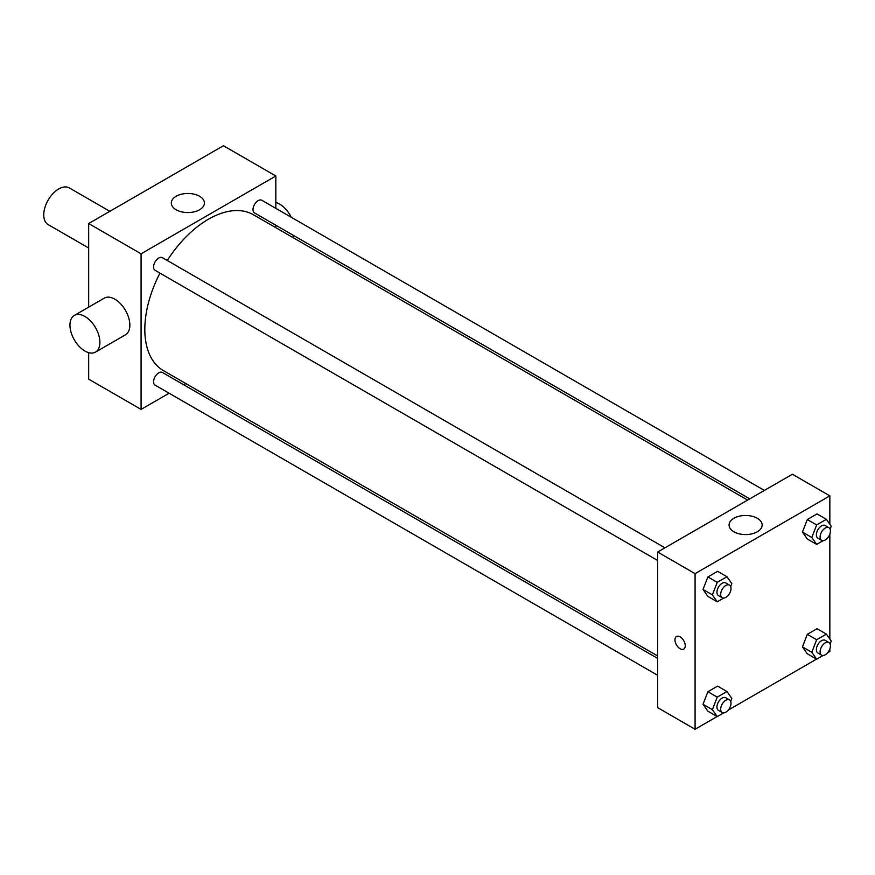 <?xml version="1.0" encoding="UTF-8"?>
<svg xmlns="http://www.w3.org/2000/svg" width="875" height="875" viewBox="0 0 875 875"><rect width="100%" height="100%" fill="white"/><g stroke="black" fill="none" stroke-linecap="round" stroke-linejoin="round"><path stroke-width="1.31" d="M109.845 211.323L69.311 187.917A21.175 12.228 120 0 0 52.992 193.594A21.175 12.228 120 0 0 43.75 214.9A21.175 12.228 120 0 0 48.136 224.591L88.67 247.997M169.105 393.225L141.072 409.402L88.67 379.148L88.67 352.669M88.67 307.158L88.67 223.541L223.431 145.742L275.833 175.995L275.833 208.37M185.839 383.567L183.717 384.792M657.65 560.47L155.094 270.331A7.306 4.222 -60 0 1 155.094 261.898A7.306 4.222 -60 0 1 162.4 257.677L664.945 547.827M657.65 675.281L155.094 385.131A7.306 4.222 -60 0 1 155.094 376.698A7.306 4.222 -60 0 1 162.4 372.477L657.65 658.405M275.833 225.236L275.833 227.686M141.072 409.402L141.072 253.805L275.833 175.995M749.755 498.859L254.516 212.931A7.306 4.222 -60 0 1 254.516 204.488A7.306 4.222 -60 0 1 261.822 200.277L764.367 490.427M657.65 655.955L163.461 370.639A89.994 51.953 -60 0 1 159.95 273.131M167.256 260.488A89.994 51.953 -60 0 1 253.455 214.769L747.644 500.084M74.342 315.427L104.289 298.134A21.175 12.228 60 0 1 125.464 310.363A21.175 12.228 60 0 1 125.464 334.819L95.517 352.1A21.175 12.228 -120 0 0 95.517 327.655A21.175 12.228 -120 0 0 74.342 315.427A21.175 12.228 -120 0 0 71.094 332.391A21.175 12.228 -120 0 0 84.93 351.05A21.175 12.228 -120 0 0 95.517 352.1M141.072 253.805L88.67 223.541M199.566 196.262A16.548 9.548 180 0 1 204.411 203.011A16.548 9.548 180 0 1 187.862 212.57A16.548 9.548 180 0 1 171.325 203.011A16.548 9.548 180 0 1 181.53 194.195A16.548 9.548 180 0 1 199.566 196.262M275.833 202.486A21.175 12.228 60 0 1 279.573 204.094A21.175 12.228 60 0 1 291.233 217.252M293.617 235.506A21.175 12.228 60 0 1 292.633 237.387M717.128 716.527L695.078 729.258L657.65 707.645L657.65 552.038L792.4 474.239L829.839 495.852L829.839 524.223M829.839 648.966L829.839 651.459L827.684 652.695M816.55 659.127L728.263 710.095M807.308 538.989L802.441 532.066L807.308 519.531L817.031 513.92L807.308 519.531L802.441 532.066L807.308 538.989L816.659 544.392L811.803 537.469L816.659 524.934L826.383 519.323L831.25 526.236L830.113 529.156M707.886 711.189L703.019 704.266L707.886 691.731L717.609 686.12L707.886 691.731L703.019 704.266L707.886 711.189L717.237 716.592L712.381 709.669L717.237 697.134L726.961 691.523L731.828 698.447L730.691 701.367M829.839 534.166L829.839 639.023M695.078 729.258L695.078 573.65L829.839 495.852M807.308 653.789L802.441 646.866L807.308 634.331L817.031 628.72L807.308 634.331L802.441 646.866L807.308 653.789L816.659 659.192L811.803 652.269L816.659 639.734L826.383 634.123L831.25 641.047L830.113 643.967M707.886 596.389L703.019 589.466L707.886 576.931L717.609 571.32L707.886 576.931L703.019 589.466L707.886 596.389L717.237 601.792L712.381 594.869L717.237 582.334L726.961 576.723L731.828 583.636L730.691 586.556M695.078 573.65L657.65 552.038M733.917 531.781A16.548 9.548 180 0 1 729.072 525.022A16.548 9.548 180 0 1 745.609 515.473A16.548 9.548 180 0 1 762.158 525.022A16.548 9.548 180 0 1 751.942 533.848A16.548 9.548 180 0 1 733.917 531.781M685.256 645.783A7.284 4.2 60 0 1 683.747 649.108A7.284 4.2 60 0 1 676.462 644.908A7.284 4.2 60 0 1 676.462 636.508A7.284 4.2 60 0 1 682.073 638.455A7.284 4.2 60 0 1 685.256 645.783M683.747 649.108A7.284 4.2 60 0 1 676.462 644.908A7.284 4.2 60 0 1 676.462 636.508M723.658 598.084L717.237 601.792M729.498 585.091L725.758 582.925A7.306 4.222 120 0 0 720.125 584.883A7.306 4.222 120 0 0 716.942 592.233A7.306 4.222 120 0 0 718.452 595.58L722.192 597.745A7.306 4.222 120 0 0 729.498 593.523A7.306 4.222 120 0 0 729.498 585.091A7.306 4.222 120 0 0 723.866 587.048A7.306 4.222 120 0 0 720.683 594.398A7.306 4.222 120 0 0 722.192 597.745M712.381 594.869L703.019 589.466M717.237 582.334L707.886 576.931M726.961 576.723L717.609 571.32M823.08 540.684L816.659 544.392M828.92 527.691L825.18 525.525A7.306 4.222 120 0 0 819.547 527.483A7.306 4.222 120 0 0 816.364 534.833A7.306 4.222 120 0 0 817.873 538.18L821.614 540.345A7.306 4.222 120 0 0 828.92 536.123A7.306 4.222 120 0 0 828.92 527.691A7.306 4.222 120 0 0 823.288 529.648A7.306 4.222 120 0 0 820.105 536.998A7.306 4.222 120 0 0 821.614 540.345M811.803 537.469L802.441 532.066M816.659 524.934L807.308 519.531M826.383 519.323L817.031 513.92M723.658 712.884L717.237 716.592M729.498 699.891L725.758 697.736A7.306 4.222 120 0 0 720.125 699.683A7.306 4.222 120 0 0 716.942 707.044A7.306 4.222 120 0 0 718.452 710.38L722.192 712.545A7.306 4.222 120 0 0 729.498 708.323A7.306 4.222 120 0 0 729.498 699.891A7.306 4.222 120 0 0 723.866 701.848A7.306 4.222 120 0 0 720.683 709.198A7.306 4.222 120 0 0 722.192 712.545M712.381 709.669L703.019 704.266M717.237 697.134L707.886 691.731M726.961 691.523L717.609 686.12M823.08 655.484L816.659 659.192M828.92 642.491L825.18 640.325A7.306 4.222 120 0 0 819.547 642.283A7.306 4.222 120 0 0 816.364 649.644A7.306 4.222 120 0 0 817.873 652.98L821.614 655.145A7.306 4.222 120 0 0 828.92 650.923A7.306 4.222 120 0 0 828.92 642.491A7.306 4.222 120 0 0 823.288 644.448A7.306 4.222 120 0 0 820.105 651.798A7.306 4.222 120 0 0 821.614 655.145M811.803 652.269L802.441 646.866M816.659 639.734L807.308 634.331M826.383 634.123L817.031 628.72"/></g></svg>
